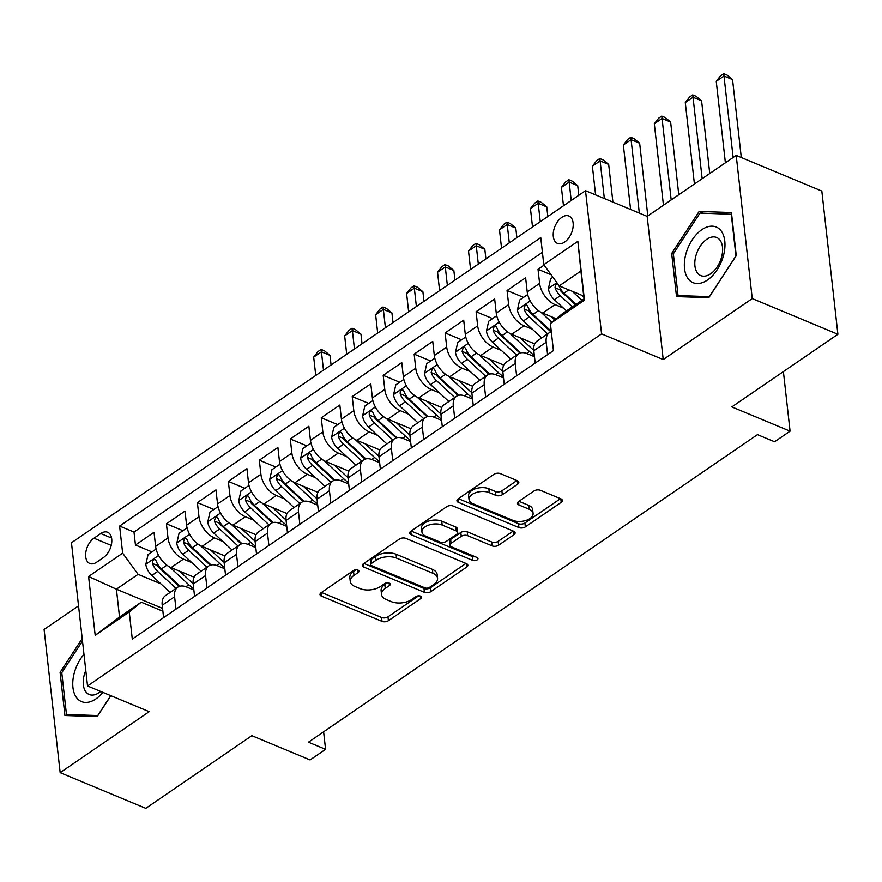 <?xml version="1.0" encoding="UTF-8"?>
<svg xmlns="http://www.w3.org/2000/svg" width="882" height="882" viewBox="0 0 882 882"><rect width="100%" height="100%" fill="white"/><g stroke="black" fill="none" stroke-linecap="round" stroke-linejoin="round"><path stroke-width="1.32" d="M357.938 570.081A3.186 1.731 173.6 0 0 353.462 570.555L321.158 592.682A4.553 2.47 173.6 0 0 320.001 594.589A4.553 2.47 173.6 0 0 321.489 596.155L382.005 621.369A4.553 2.47 173.6 0 0 388.411 620.696L420.703 598.569A3.186 1.731 173.6 0 0 421.519 597.235A3.186 1.731 173.6 0 0 420.482 596.133A3.186 1.731 173.6 0 0 415.995 596.607L411.817 599.473A14.564 7.916 173.6 0 1 391.332 601.656L386.294 599.551A14.564 7.916 173.6 0 1 381.542 594.512A14.564 7.916 173.6 0 1 385.258 588.404L389.436 585.549A3.186 1.731 173.6 0 0 390.252 584.204A3.186 1.731 173.6 0 0 389.205 583.101A3.186 1.731 173.6 0 0 384.728 583.586L380.55 586.442A14.564 7.916 173.6 0 1 360.065 588.625L355.016 586.53A14.564 7.916 173.6 0 1 350.264 581.492A14.564 7.916 173.6 0 1 353.991 575.384L358.169 572.517A3.186 1.731 173.6 0 0 358.974 571.183A3.186 1.731 173.6 0 0 357.938 570.081M561.823 217.336A14.84 8.908 -67.4 0 0 553.477 231.525A14.84 8.908 -67.4 0 0 557.512 243.421A14.84 8.908 -67.4 0 0 564.601 242.098A14.84 8.908 -67.4 0 0 572.947 227.909A14.84 8.908 -67.4 0 0 568.923 216.024A14.84 8.908 -67.4 0 0 561.823 217.336M517.668 484.196A4.553 2.47 173.6 0 0 518.825 482.289A4.553 2.47 173.6 0 0 517.348 480.712L500.359 473.634A4.553 2.47 173.6 0 0 493.964 474.318L458.1 498.881A4.553 2.47 173.6 0 0 456.931 500.789A4.553 2.47 173.6 0 0 458.42 502.365L518.936 527.579A4.553 2.47 173.6 0 0 525.341 526.896L561.206 502.332A4.553 2.47 173.6 0 0 562.374 500.425A4.553 2.47 173.6 0 0 560.886 498.848L540.379 490.304A4.553 2.47 173.6 0 0 533.974 490.987L518.627 501.505A4.553 2.47 173.6 0 0 517.458 503.413A4.553 2.47 173.6 0 0 518.947 504.989L529.123 509.223A12.183 6.615 173.6 0 1 533.092 513.434A12.183 6.615 173.6 0 1 526.245 520.358A12.183 6.615 173.6 0 1 512.861 520.358L473.017 503.765A12.183 6.615 173.6 0 1 469.037 499.554A12.183 6.615 173.6 0 1 475.883 492.619A12.183 6.615 173.6 0 1 489.278 492.619L495.916 495.386A4.553 2.47 173.6 0 0 502.321 494.703L517.668 484.196L517.271 480.679M78.542 605.857L44.1 629.45L60.163 772.643L145.795 808.32L251.855 735.676L310.089 759.931L325.579 749.325L308.446 742.192L757.462 434.639L774.594 441.772L790.074 431.166L783.392 371.598M752.258 298.59L736.205 155.397L647.168 216.377L663.231 359.569L752.258 298.59L837.9 334.267L731.839 406.911L790.074 431.166M663.231 359.569L601.579 333.881L87.527 685.976L71.464 542.783L585.516 190.688L601.579 333.881M60.163 772.643L149.19 711.664L87.527 685.976M405.83 538.384A4.553 2.47 173.6 0 0 399.436 539.067L363.56 563.631A4.553 2.47 173.6 0 0 362.403 565.538A4.553 2.47 173.6 0 0 363.891 567.115L424.407 592.329A4.553 2.47 173.6 0 0 430.813 591.646L466.677 567.082A4.553 2.47 173.6 0 0 467.846 565.175A4.553 2.47 173.6 0 0 466.358 563.598L405.83 538.384M410.825 531.262L446.7 506.698A4.553 2.47 173.6 0 1 453.094 506.014L513.622 531.229A4.553 2.47 173.6 0 1 515.11 532.794A4.553 2.47 173.6 0 1 513.941 534.712L498.595 545.219A4.553 2.47 173.6 0 1 492.189 545.903L467.647 535.672A4.553 2.47 173.6 0 0 461.242 536.355L451.066 543.334A4.553 2.47 173.6 0 0 449.897 545.241A4.553 2.47 173.6 0 0 451.386 546.818L476.942 557.457A3.186 1.731 173.6 0 1 477.978 558.56A3.186 1.731 173.6 0 1 476.192 560.379A3.186 1.731 173.6 0 1 472.686 560.379L411.155 534.746A4.553 2.47 173.6 0 1 409.667 533.169A4.553 2.47 173.6 0 1 410.825 531.262M736.205 155.397L821.837 191.074L837.9 334.267M544.106 265.118L538.02 269.286L551.118 274.743M563.422 308.094L555.043 304.599A18.555 10.904 -124.4 0 1 539.608 283.409L527.216 291.898L525.628 277.764L507.051 290.498L523.544 297.366M532.452 329.295L524.073 325.811A18.555 10.904 -124.4 0 1 508.638 304.621L496.246 313.11L494.67 298.976L476.082 311.71L492.586 318.578M501.483 350.507L493.104 347.023A18.555 10.904 -124.4 0 1 477.669 325.833L465.288 334.311L463.7 320.188L445.123 332.922L461.617 339.791M470.525 371.719L462.146 368.235A18.555 10.904 -124.4 0 1 446.7 347.045L434.319 355.523L432.731 341.4L414.154 354.123L430.648 361.003M439.556 392.931L431.177 389.436A18.555 10.904 -124.4 0 1 415.742 368.257L403.35 376.735L401.762 362.612L383.185 375.335L399.678 382.215M408.587 414.143L400.208 410.648A18.555 10.904 -124.4 0 1 384.773 389.458L372.38 397.947L370.804 383.824L352.216 396.547L368.72 403.416M377.617 435.355L369.238 431.86A18.555 10.904 -124.4 0 1 353.803 410.67L341.422 419.159L339.835 405.036L321.257 417.759L337.751 424.628M346.659 456.567L338.28 453.072A18.555 10.904 -124.4 0 1 322.834 431.882L310.453 440.372L308.865 426.238L290.288 438.971L306.782 445.84M315.69 477.768L307.311 474.284A18.555 10.904 -124.4 0 1 291.865 453.094L279.484 461.584L277.896 447.45L259.319 460.183L275.812 467.052M284.721 498.98L276.342 495.497A18.555 10.904 -124.4 0 1 260.907 474.307L248.515 482.785L246.938 468.662L228.35 481.396L244.854 488.264M253.751 520.193L245.372 516.709A18.555 10.904 -124.4 0 1 229.937 495.519L217.545 503.997L215.969 489.874L197.392 502.597L213.885 509.476M222.793 541.405L214.414 537.91A18.555 10.904 -124.4 0 1 198.968 516.731L186.587 525.209L185 511.086L166.422 523.809L167.999 537.932A18.555 10.904 55.6 0 0 183.445 559.122L191.824 562.617M182.916 530.688L166.422 523.809M527.216 291.898A18.555 10.904 55.6 0 0 542.65 313.077L556.233 318.744M496.246 313.11A18.555 10.904 55.6 0 0 511.692 334.289L534.712 343.881M465.288 334.311A18.555 10.904 55.6 0 0 480.723 355.501L503.743 365.093M434.319 355.523A18.555 10.904 55.6 0 0 449.754 376.713L472.774 386.305M403.35 376.735A18.555 10.904 55.6 0 0 418.785 397.925L441.816 407.517M372.38 397.947A18.555 10.904 55.6 0 0 387.826 419.137L410.847 428.729M341.422 419.159A18.555 10.904 55.6 0 0 356.857 440.35L379.877 449.941M310.453 440.372A18.555 10.904 55.6 0 0 325.888 461.551L348.908 471.142M279.484 461.584A18.555 10.904 55.6 0 0 294.919 482.763L317.95 492.354M248.515 482.785A18.555 10.904 55.6 0 0 263.961 503.975L286.981 513.567M217.545 503.997A18.555 10.904 55.6 0 0 232.991 525.187L256.012 534.779M186.587 525.209A18.555 10.904 55.6 0 0 202.022 546.399L225.042 555.991M96.656 562.209L103.47 557.545A14.377 8.622 -67.4 0 0 111.551 543.797A14.377 8.622 -67.4 0 0 107.648 532.276A14.377 8.622 -67.4 0 0 100.78 533.544L93.966 538.218A14.377 8.622 -67.4 0 0 85.885 551.956A14.377 8.622 -67.4 0 0 89.777 563.488A14.377 8.622 -67.4 0 0 96.656 562.209M543.797 264.688L577.853 241.359L584.457 300.178L550.39 323.518L562.363 313.738L584.038 298.899L580.907 271.028L559.232 285.878L543.797 264.688L540.754 237.6L119.61 526.069L122.653 553.157L138.088 574.336L160.855 583.829M550.39 323.518L553.433 350.606L132.289 639.064L129.246 611.976L95.19 635.305L88.586 576.486L122.653 553.157M534.481 356.703L527.204 353.671A18.555 10.904 -124.4 0 0 518.451 353.847L506.07 362.326A18.555 10.904 55.6 0 0 502.85 371.928L504.239 384.298M503.523 377.915L496.235 374.883A18.555 10.904 -124.4 0 0 487.481 375.059L475.1 383.538A18.555 10.904 55.6 0 0 471.881 393.14L473.27 405.511M472.554 399.127L465.266 396.095A18.555 10.904 -124.4 0 0 456.523 396.272L444.131 404.75A18.555 10.904 55.6 0 0 440.912 414.353L442.301 426.723M441.584 420.339L434.297 417.307A18.555 10.904 -124.4 0 0 425.554 417.473L413.162 425.962A18.555 10.904 55.6 0 0 409.943 435.565L411.332 447.935M410.615 441.551L403.339 438.519A18.555 10.904 -124.4 0 0 394.585 438.685L382.204 447.174A18.555 10.904 55.6 0 0 378.984 456.766L380.374 469.147M379.657 462.763L372.369 459.72A18.555 10.904 -124.4 0 0 363.616 459.897L351.234 468.386A18.555 10.904 55.6 0 0 348.015 477.978L349.404 490.348M348.688 483.975L341.4 480.933A18.555 10.904 -124.4 0 0 332.657 481.109L320.265 489.598A18.555 10.904 55.6 0 0 317.046 499.19L318.435 511.56M317.718 505.177L310.431 502.145A18.555 10.904 -124.4 0 0 301.688 502.321L289.296 510.799A18.555 10.904 55.6 0 0 286.077 520.402L287.466 532.772M286.749 526.389L279.473 523.357A18.555 10.904 -124.4 0 0 270.719 523.533L258.338 532.011A18.555 10.904 55.6 0 0 255.119 541.614L256.508 553.984M255.791 547.601L248.504 544.569A18.555 10.904 -124.4 0 0 239.75 544.745L227.369 553.223A18.555 10.904 55.6 0 0 224.149 562.826L225.538 575.196M224.822 568.813L217.534 565.781A18.555 10.904 -124.4 0 0 208.791 565.946L196.399 574.436A18.555 10.904 55.6 0 0 193.18 584.038L194.569 596.408M542.408 252.318L133.998 532.055L135.453 545.021L154.03 532.298L155.618 546.421A18.555 10.904 55.6 0 0 171.053 567.611L194.084 577.203M193.853 590.025L186.565 586.993A18.555 10.904 55.6 0 0 177.822 587.158A18.555 10.904 55.6 0 0 174.603 596.761L175.992 609.131M177.822 587.158L165.43 595.648A18.555 10.904 55.6 0 0 162.211 605.239L163.6 617.621M547.59 354.608L546.201 342.238A18.555 10.904 -124.4 0 1 549.42 332.635A18.555 10.904 -124.4 0 1 551.316 331.742M549.42 332.635L537.028 341.125A18.555 10.904 55.6 0 0 533.808 350.716L535.198 363.086M516.62 375.82L515.231 363.439A18.555 10.904 -124.4 0 1 518.451 353.847M485.651 397.032L484.262 384.651A18.555 10.904 -124.4 0 1 487.481 375.059M454.693 418.233L453.304 405.863A18.555 10.904 -124.4 0 1 456.523 396.272M423.724 439.445L422.335 427.075A18.555 10.904 -124.4 0 1 425.554 417.473M392.755 460.658L391.365 448.288A18.555 10.904 -124.4 0 1 394.585 438.685M361.785 481.87L360.396 469.5A18.555 10.904 -124.4 0 1 363.616 459.897M330.827 503.082L329.438 490.712A18.555 10.904 -124.4 0 1 332.657 481.109M299.858 524.294L298.469 511.913A18.555 10.904 -124.4 0 1 301.688 502.321M268.889 545.506L267.5 533.125A18.555 10.904 -124.4 0 1 270.719 523.533M237.92 566.707L236.53 554.337A18.555 10.904 -124.4 0 1 239.75 544.745M206.961 587.919L205.572 575.549A18.555 10.904 -124.4 0 1 208.791 565.946M198.968 516.731L197.392 502.597M229.937 495.519L228.35 481.396M260.907 474.307L259.319 460.183M291.865 453.094L290.288 438.971M322.834 431.882L321.257 417.759M353.803 410.67L352.216 396.547M384.773 389.458L383.185 375.335M415.742 368.257L414.154 354.123M446.7 347.045L445.123 332.922M477.669 325.833L476.082 311.71M508.638 304.621L507.051 290.498M539.608 283.409L538.02 269.286M559.232 285.878L583.719 296.076M138.088 574.336L116.413 589.187L119.533 617.047L141.219 602.208L129.246 611.976M162.575 608.415L116.413 589.187L88.586 576.486M162.883 611.237L141.219 602.208M647.168 216.377L585.516 190.688M325.579 749.325L323.606 731.806M151.947 551.889L135.453 545.021M133.998 532.055L119.61 526.069M119.533 617.047L95.19 635.305M577.853 241.359L580.907 271.028M584.457 300.178L584.038 298.899M82.213 638.524L60.086 672.382L64.926 715.5L97.218 716.592L110.878 695.7M731.443 212.54L699.139 211.448L671.676 253.476L676.516 296.595L708.808 297.686L736.272 255.659L731.443 212.54M61.817 673.098L60.086 672.382M673.407 254.192L671.676 253.476M703.318 213.179L699.139 211.448M356.074 569.783L353.55 571.514A14.564 7.916 173.6 0 0 349.834 577.622L350.264 581.492M381.542 594.512L381.101 590.642A14.564 7.916 173.6 0 1 384.817 584.534L387.341 582.815M321.467 592.461L381.575 617.499A4.553 2.47 173.6 0 0 387.981 616.827L418.608 595.835M363.869 563.422L423.977 588.459A4.553 2.47 173.6 0 0 430.383 587.776L465.939 563.422M371.62 563.3A3.186 1.731 173.6 0 0 370.804 564.645A3.186 1.731 173.6 0 0 371.84 565.748L424.97 587.875A3.186 1.731 173.6 0 0 429.446 587.401L433.856 584.38A14.564 7.916 173.6 0 0 437.571 578.272A14.564 7.916 173.6 0 0 432.819 573.234L396.514 558.108A14.564 7.916 173.6 0 0 376.019 560.29L371.62 563.3L371.179 559.431A3.186 1.731 173.6 0 0 370.363 560.776L370.804 564.645M437.571 578.272L437.141 574.403A14.564 7.916 173.6 0 0 432.389 569.364L432.819 573.234M371.179 559.431L375.589 556.421A14.564 7.916 173.6 0 1 396.073 554.238L432.389 569.364M513.203 531.052L498.165 541.35L498.595 545.219M449.897 545.241L449.467 541.372A4.553 2.47 173.6 0 1 450.625 539.464L460.812 532.485A4.553 2.47 173.6 0 1 467.217 531.802L491.759 542.033A4.553 2.47 173.6 0 0 498.165 541.35M411.144 531.052L472.245 556.509A3.186 1.731 173.6 0 0 475.078 556.685M442.18 525.066A12.183 6.615 173.6 0 0 428.795 525.066A12.183 6.615 173.6 0 0 421.949 531.989A12.183 6.615 173.6 0 0 425.918 536.201L439.953 542.055A4.553 2.47 173.6 0 0 446.358 541.372L456.534 534.393A4.553 2.47 173.6 0 0 457.703 532.485A4.553 2.47 173.6 0 0 456.215 530.92L442.18 525.066L441.739 521.196A12.183 6.615 173.6 0 0 428.354 521.196A12.183 6.615 173.6 0 0 421.508 528.12L421.949 531.989M457.703 532.485L457.262 528.616A4.553 2.47 173.6 0 0 455.785 527.05L456.215 530.92M441.739 521.196L455.785 527.05M469.037 499.554L468.607 495.684A12.183 6.615 173.6 0 1 475.453 488.749A12.183 6.615 173.6 0 1 488.837 488.749L495.486 491.517A4.553 2.47 173.6 0 0 501.88 490.833L516.918 480.536M533.092 513.434L532.651 509.564A12.183 6.615 173.6 0 0 528.682 505.353L529.123 509.223M518.936 501.285L528.682 505.353M458.408 498.672L518.506 523.71A4.553 2.47 173.6 0 0 524.911 523.026L560.467 498.672M156.092 549.056L148.055 554.558L145.828 564.425A12.293 7.221 55.6 0 0 151.836 575.472L170.138 592.417M169.432 566.828L188.825 584.777A35.478 20.848 55.6 0 0 193.709 588.757M179.553 571.15L190.325 581.117A29.448 17.298 55.6 0 0 193.125 583.498M180.093 586.177L161.439 568.901A12.293 7.221 -124.4 0 1 156.18 560.93L155.045 559.486L153.468 559.861L152.498 561.294L152.465 563.477A12.293 7.221 55.6 0 0 157.724 571.448L176.025 588.393M179.322 586.398L159.212 567.788A6.262 3.682 -124.4 0 1 157.393 565.527L152.465 563.477M323.485 370.164L321.434 351.786L313.683 357.089L315.745 375.467M313.683 357.089L318.016 351.543L321.114 349.415L324.532 350.849L329.989 355.358L331.07 364.972M329.989 355.358L321.434 351.786L321.114 349.415M83.977 654.312A30.142 18.081 -67.4 0 0 73.669 691.433A30.142 18.081 -67.4 0 0 95.895 698.919A30.142 18.081 -67.4 0 0 102.874 692.37M85.786 670.463A20.639 12.381 -67.4 0 0 89.192 694.498A20.639 12.381 -67.4 0 0 99.06 692.668A20.639 12.381 -67.4 0 0 100.658 691.444M110.757 695.655L97.759 715.545L66.459 714.486L61.773 672.701L82.489 641.005M69.27 715.655L66.459 714.486M685.821 254.214A30.142 18.081 -67.4 0 0 697.045 283.53A30.142 18.081 -67.4 0 0 723.505 255.493A30.142 18.081 -67.4 0 0 712.281 226.178A30.142 18.081 -67.4 0 0 685.821 254.214M695.81 256.1A20.639 12.381 -67.4 0 0 700.782 275.592A20.639 12.381 -67.4 0 0 721.619 256.982A20.639 12.381 -67.4 0 0 716.647 237.49A20.639 12.381 -67.4 0 0 695.81 256.1M731.266 214.128L735.952 255.912L709.348 296.639L678.049 295.569L673.363 253.796L699.977 213.069L731.63 214.282M680.849 296.738L678.049 295.569M187.061 527.844L179.024 533.356L176.797 543.213A12.293 7.221 55.6 0 0 182.806 554.271L201.107 571.205M200.401 545.627L219.794 563.565A35.478 20.848 55.6 0 0 224.678 567.545M210.522 549.938L221.294 559.905A29.448 17.298 55.6 0 0 224.094 562.286M211.063 564.965L192.397 547.689A12.293 7.221 -124.4 0 1 187.138 539.718L186.014 538.285L184.437 538.648L183.423 542.265A12.293 7.221 55.6 0 0 188.682 550.236L206.994 567.181M210.291 565.186L190.181 546.575A6.262 3.682 -124.4 0 1 188.351 544.315L183.423 542.265M354.454 348.952L352.392 330.574L344.653 335.877L346.714 354.255M344.653 335.877L348.985 330.331L352.072 328.214L355.501 329.636L360.958 334.146L362.039 343.76M360.958 334.146L352.392 330.574L352.072 328.214M218.03 506.632L209.993 512.144L207.766 522.001A12.293 7.221 55.6 0 0 213.764 533.059L232.076 550.004M231.371 524.415L250.764 542.353A35.478 20.848 55.6 0 0 255.648 546.344M241.481 528.726L252.252 538.693A29.448 17.298 55.6 0 0 255.063 541.074M242.032 543.753L223.367 526.477A12.293 7.221 -124.4 0 1 218.108 518.506L216.983 517.072L215.395 517.436L214.392 521.053A12.293 7.221 55.6 0 0 219.651 529.024L237.964 545.969M241.26 543.973L221.15 525.363A6.262 3.682 -124.4 0 1 219.32 523.103L214.392 521.053M385.423 327.74L383.361 309.373L375.622 314.676L377.683 333.043M375.622 314.676L379.944 309.119L383.042 307.002L386.47 308.424L391.928 312.934L393.008 322.547M391.928 312.934L383.361 309.373L383.042 307.002M248.989 485.431L240.951 490.932L238.724 500.789A12.293 7.221 55.6 0 0 244.733 511.847L263.045 528.792M262.34 503.203L281.722 521.152A35.478 20.848 55.6 0 0 286.617 525.132M272.45 507.514L283.221 517.48A29.448 17.298 55.6 0 0 286.033 519.862M272.99 522.541L254.336 505.265A12.293 7.221 -124.4 0 1 249.077 497.294L247.952 495.86L246.365 496.224L245.361 499.84A12.293 7.221 55.6 0 0 250.62 507.812L268.922 524.757M272.229 522.761L252.109 504.151A6.262 3.682 -124.4 0 1 250.29 501.891L245.361 499.84M416.392 306.539L414.331 288.16L406.591 293.463L408.653 311.831M406.591 293.463L410.913 287.907L414.011 285.79L417.44 287.212L422.897 291.722L423.966 301.346M422.897 291.722L414.331 288.16L414.011 285.79M279.958 464.219L271.921 469.72L269.694 479.588A12.293 7.221 55.6 0 0 275.702 490.635L294.004 507.58M293.298 481.991L312.691 499.94A35.478 20.848 55.6 0 0 317.575 503.92M303.419 486.302L314.19 496.279A29.448 17.298 55.6 0 0 316.991 498.65M303.959 501.329L285.305 484.064A12.293 7.221 -124.4 0 1 280.046 476.082L278.91 474.648L277.334 475.012L276.331 478.628A12.293 7.221 55.6 0 0 281.59 486.599L299.891 503.545M303.188 501.56L283.078 482.939A6.262 3.682 -124.4 0 1 281.259 480.679L276.331 478.628M447.35 285.327L445.3 266.948L437.549 272.251L439.611 290.63M437.549 272.251L441.882 266.695L444.98 264.578L448.398 266L453.855 270.52L454.936 280.134M453.855 270.52L445.3 266.948L444.98 264.578M310.927 443.007L302.89 448.508L300.663 458.375A12.293 7.221 55.6 0 0 306.671 469.422L324.973 486.368M324.267 460.779L343.66 478.728A35.478 20.848 55.6 0 0 348.544 482.708M334.388 465.101L345.16 475.067A29.448 17.298 55.6 0 0 347.96 477.449M334.928 480.117L316.263 462.852A12.293 7.221 -124.4 0 1 311.004 454.869L309.88 453.436L308.303 453.811L307.289 457.416A12.293 7.221 55.6 0 0 312.548 465.398L330.86 482.333M334.157 480.348L314.047 461.727A6.262 3.682 -124.4 0 1 312.217 459.478L307.289 457.416M478.32 264.115L476.258 245.736L468.518 251.039L470.58 269.418M468.518 251.039L472.851 245.483L475.938 243.366L479.367 244.799L484.824 249.308L485.905 258.922M484.824 249.308L476.258 245.736L475.938 243.366M341.896 421.794L333.859 427.296L331.632 437.163A12.293 7.221 55.6 0 0 337.63 448.21L355.942 465.156M355.237 439.567L374.63 457.515A35.478 20.848 55.6 0 0 379.514 461.495M365.346 443.889L376.118 453.855A29.448 17.298 55.6 0 0 378.929 456.237M365.898 458.905L347.232 441.639A12.293 7.221 -124.4 0 1 341.973 433.668L340.849 432.224L339.261 432.599L338.258 436.204A12.293 7.221 55.6 0 0 343.517 444.186L361.829 461.132M365.126 459.136L345.016 440.526A6.262 3.682 -124.4 0 1 343.186 438.266L338.258 436.204M509.289 242.903L507.227 224.524L499.488 229.827L501.549 248.206M499.488 229.827L503.809 224.282L506.907 222.154L510.336 223.587L515.794 228.096L516.874 237.71M515.794 228.096L507.227 224.524L506.907 222.154M372.854 400.582L364.817 406.084L362.59 415.951A12.293 7.221 55.6 0 0 368.599 426.998L386.911 443.944M386.206 418.355L405.588 436.303A35.478 20.848 55.6 0 0 410.483 440.283M396.316 422.676L407.087 432.643A29.448 17.298 55.6 0 0 409.898 435.024M396.856 437.704L378.202 420.427A12.293 7.221 -124.4 0 1 372.943 412.456L371.818 411.012L370.231 411.387L369.26 412.82L369.227 415.003A12.293 7.221 55.6 0 0 374.486 422.974L392.788 439.92M396.095 437.924L375.975 419.314A6.262 3.682 -124.4 0 1 374.155 417.054L369.227 415.003M540.258 221.691L538.196 203.312L530.457 208.615L532.519 226.994M530.457 208.615L534.779 203.069L537.877 200.942L541.305 202.375L546.763 206.884L547.832 216.498M546.763 206.884L538.196 203.312L537.877 200.942M403.824 379.37L395.786 384.883L393.559 394.739A12.293 7.221 55.6 0 0 399.568 405.797L417.87 422.732M417.164 397.154L436.557 415.091A35.478 20.848 55.6 0 0 441.441 419.071M427.285 401.464L438.056 411.431A29.448 17.298 55.6 0 0 440.857 413.812M427.825 416.491L409.171 399.215A12.293 7.221 -124.4 0 1 403.912 391.244L402.776 389.811L401.2 390.175L400.23 391.608L400.196 393.791A12.293 7.221 55.6 0 0 405.455 401.762L423.757 418.707M427.053 416.712L406.944 398.102A6.262 3.682 -124.4 0 1 405.125 395.842L400.196 393.791M571.216 200.479L569.166 182.1L561.415 187.403L563.477 205.782M561.415 187.403L565.748 181.857L568.846 179.741L572.264 181.163L577.721 185.672L578.801 195.286M577.721 185.672L569.166 182.1L568.846 179.741M434.793 358.158L426.756 363.671L424.529 373.527A12.293 7.221 55.6 0 0 430.537 384.585L448.839 401.531M448.133 375.941L467.526 393.879A35.478 20.848 55.6 0 0 472.41 397.87M458.254 380.252L469.026 390.219A29.448 17.298 55.6 0 0 471.826 392.6M458.794 395.279L440.129 378.003A12.293 7.221 -124.4 0 1 434.87 370.032L433.746 368.599L432.169 368.963L431.155 372.579A12.293 7.221 55.6 0 0 436.414 380.55L454.726 397.495M458.023 395.5L437.913 376.89A6.262 3.682 -124.4 0 1 436.083 374.63L431.155 372.579M604.346 198.538L600.124 160.899L592.384 166.202L595.604 194.9M592.384 166.202L596.717 160.645L599.804 158.528L603.233 159.951L608.69 164.46L612.913 202.11M608.69 164.46L600.124 160.899L599.804 158.528M465.762 336.957L457.725 342.459L455.498 352.315A12.293 7.221 55.6 0 0 461.495 363.373L479.808 380.318M479.102 354.729L498.495 372.678A35.478 20.848 55.6 0 0 503.379 376.658M489.212 359.04L499.984 369.007A29.448 17.298 55.6 0 0 502.795 371.388M489.764 374.067L471.098 356.791A12.293 7.221 -124.4 0 1 465.839 348.82L464.715 347.387L463.127 347.751L462.124 351.367A12.293 7.221 55.6 0 0 467.383 359.338L485.695 376.283M488.992 374.288L468.882 355.678A6.262 3.682 -124.4 0 1 467.052 353.417L462.124 351.367M639.329 213.113L631.093 139.687L623.353 144.99L630.586 209.464M623.353 144.99L627.675 139.433L630.773 137.316L634.202 138.739L639.659 143.248L647.807 215.947M639.659 143.248L631.093 139.687L630.773 137.316M496.72 315.745L488.683 321.246L486.456 331.114A12.293 7.221 55.6 0 0 492.465 342.161L510.777 359.106M510.072 333.517L529.454 351.466A35.478 20.848 55.6 0 0 534.349 355.446M520.182 337.828L530.953 347.806A29.448 17.298 55.6 0 0 533.764 350.176M520.722 352.855L502.067 335.59A12.293 7.221 -124.4 0 1 496.809 327.608L495.684 326.175L494.096 326.538L493.093 330.155A12.293 7.221 55.6 0 0 498.352 338.126L516.654 355.071M519.961 353.087L499.84 334.465A6.262 3.682 -124.4 0 1 498.021 332.205L493.093 330.155M671.191 199.927L662.062 118.475L654.323 123.778L663.451 205.23M654.323 123.778L658.645 118.221L661.743 116.104L665.171 117.526L670.629 122.047L678.776 194.735M670.629 122.047L662.062 118.475L661.743 116.104M527.69 294.533L519.652 300.034L517.425 309.902A12.293 7.221 55.6 0 0 523.434 320.949L541.735 337.894M541.03 312.305L551.856 322.316M551.151 316.627L554.756 319.957M551.261 331.246L533.037 314.378A12.293 7.221 -124.4 0 1 527.778 306.396L526.642 304.963L525.066 305.337L524.062 308.943A12.293 7.221 55.6 0 0 529.321 316.925L547.623 333.859M550.919 331.875L530.81 313.253A6.262 3.682 -124.4 0 1 528.991 311.004L524.062 308.943M702.16 178.715L693.032 97.263L685.281 102.566L694.421 184.018M685.281 102.566L689.614 97.02L692.712 94.892L696.13 96.325L701.587 100.835L709.745 173.522M701.587 100.835L693.032 97.263L692.712 94.892M552.937 277.235L550.622 278.822L548.395 288.69A12.293 7.221 55.6 0 0 554.403 299.737L566.476 310.916M572.197 291.281L581.966 300.31M582.12 295.415L583.818 296.991M557.611 283.75L555.473 284.754L555.021 287.73A12.293 7.221 55.6 0 0 560.279 295.713L572.363 306.892M575.494 304.742L561.779 292.052A6.262 3.682 -124.4 0 1 559.949 289.792L555.021 287.73M576.078 304.345L563.995 293.166A12.293 7.221 -124.4 0 1 558.747 285.217M733.129 157.503L723.99 76.05L716.25 81.353L725.39 162.806M716.25 81.353L720.583 75.808L723.67 73.68L727.099 75.113L732.556 79.623L741.299 157.525M732.556 79.623L723.99 76.05L723.67 73.68M555.043 304.599L542.65 313.077M524.073 325.811L511.692 334.289M493.104 347.023L480.723 355.501M462.146 368.235L449.754 376.713M431.177 389.436L418.785 397.925M400.208 410.648L387.826 419.137M369.238 431.86L356.857 440.35M338.28 453.072L325.888 461.551M307.311 474.284L294.919 482.763M276.342 495.497L263.961 503.975M245.372 516.709L232.991 525.187M214.414 537.91L202.022 546.399M183.445 559.122L171.053 567.611M174.603 596.761L162.211 605.239M546.201 342.238L533.808 350.716M515.231 363.439L502.85 371.928M484.262 384.651L471.881 393.14M453.304 405.863L440.912 414.353M422.335 427.075L409.943 435.565M391.365 448.288L378.984 456.766M360.396 469.5L348.015 477.978M329.438 490.712L317.046 499.19M298.469 511.913L286.077 520.402M267.5 533.125L255.119 541.614M236.53 554.337L224.149 562.826M205.572 575.549L193.18 584.038M167.999 537.932L155.618 546.421M111.22 545.407L93.966 538.218M111.584 538.053L100.78 533.544M353.55 571.514L353.991 575.384M389.16 583.09L389.436 585.549M384.817 584.534L385.258 588.404M420.427 596.111L420.703 598.569M387.981 616.827L388.411 620.696M381.575 617.499L382.005 621.369M321.103 592.726L321.489 596.155M357.894 570.059L358.169 572.517M466.28 563.565L466.677 567.082M430.383 587.776L430.813 591.646M423.977 588.459L424.407 592.329M363.505 563.675L363.891 567.115M396.073 554.238L396.514 558.108M375.589 556.421L376.019 560.29M513.545 531.196L513.941 534.712M491.759 542.033L492.189 545.903M467.217 531.802L467.647 535.672M460.812 532.485L461.242 536.355M450.625 539.464L451.066 543.334M472.245 556.509L472.686 560.379M410.769 531.306L411.155 534.746M501.88 490.833L502.321 494.703M495.486 491.517L495.916 495.386M488.837 488.749L489.278 492.619M518.561 501.549L518.947 504.989M560.82 498.815L561.206 502.332M524.911 523.026L525.341 526.896M518.506 523.71L518.936 527.579M458.034 498.925L458.42 502.365M158.606 555.462L145.883 564.182M188.825 584.777L185.948 586.751M157.724 571.448L151.836 575.472M166.863 565.186L161.439 568.901M189.575 534.249L176.852 542.97M219.794 563.565L216.917 565.538M188.682 550.236L182.806 554.271M197.833 543.973L192.397 547.689M220.533 513.037L207.821 521.758M250.764 542.353L247.886 544.326M219.651 529.024L213.764 533.059M228.802 522.761L223.367 526.477M251.502 491.836L238.779 500.546M281.722 521.152L278.855 523.114M250.62 507.812L244.733 511.847M259.76 501.549L254.336 505.265M282.472 470.624L269.749 479.334M312.691 499.94L309.814 501.902M281.59 486.599L275.702 490.635M290.729 480.337L285.305 484.064M313.441 449.412L300.718 458.122M343.66 478.728L340.783 480.69M312.548 465.398L306.671 469.422M321.698 459.125L316.263 462.852M344.399 428.2L331.687 436.91M374.63 457.515L371.752 459.489M343.517 444.186L337.63 448.21M352.668 437.924L347.232 441.639M375.368 406.988L362.645 415.709M405.588 436.303L402.721 438.277M374.486 422.974L368.599 426.998M383.626 416.712L378.202 420.427M406.337 385.776L393.615 394.497M436.557 415.091L433.679 417.065M405.455 401.762L399.568 405.797M414.595 395.5L409.171 399.215M437.307 364.564L424.584 373.284M467.526 393.879L464.649 395.853M436.414 380.55L430.537 384.585M445.564 374.288L440.129 378.003M468.265 343.363L455.553 352.072M498.495 372.678L495.618 374.641M467.383 359.338L461.495 363.373M476.534 353.076L471.098 356.791M499.234 322.151L486.511 330.86M529.454 351.466L526.587 353.428M498.352 338.126L492.465 342.161M507.492 331.864L502.067 335.59M530.203 300.938L517.48 309.648M529.321 316.925L523.434 320.949M538.461 310.651L533.037 314.378M556.884 282.659L548.45 288.436M560.279 295.713L554.403 299.737M568.813 289.869L563.995 293.166"/></g></svg>
